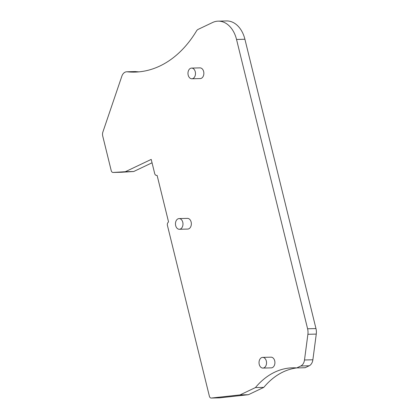 <?xml version="1.0" encoding="UTF-8"?>
<svg xmlns="http://www.w3.org/2000/svg" width="419" height="419" viewBox="0 0 419 419"><rect width="100%" height="100%" fill="white"/><g stroke="black" fill="none" stroke-linecap="round" stroke-linejoin="round"><path stroke-width="0.63" d="M167.988 222.536L168.538 221.881L157.125 175.435L156.407 175.388A2.676 1.88 88.6 0 1 154.69 173.56L151.212 159.409L125.339 171.717L113.104 172.455A2.676 1.88 88.6 0 1 113.057 172.46A2.676 1.88 88.6 0 1 111.218 170.627L102.734 136.07A5.347 3.755 88.6 0 1 102.891 131.99L121.84 76.211A8.024 5.636 88.6 0 1 126.727 71.785A8.024 5.636 88.6 0 1 127.235 71.806A120.347 84.502 -91.4 0 0 134.798 72.105A120.347 84.502 -91.4 0 0 154.946 68.108A120.347 84.502 -91.4 0 0 196.511 30.943A5.347 3.755 88.6 0 1 198.135 29.382L212.58 22.511A26.743 18.776 88.6 0 1 218.163 21.154A26.743 18.776 88.6 0 1 236.536 39.459L307.593 328.768A10.7 7.511 88.6 0 1 307.892 334.294L304.498 359.984A8.024 5.636 88.6 0 1 300.826 365.981L296.752 367.919A85.581 60.09 -91.4 0 0 292.588 367.819A85.581 60.09 -91.4 0 0 255.428 387.58L240.014 394.913L211.328 398.045A2.676 1.88 88.6 0 1 211.213 398.05A2.676 1.88 88.6 0 1 209.38 396.217L167.432 225.443A2.676 1.88 88.6 0 1 167.988 222.536M179.342 229.277L187.722 229.073A5.347 3.755 -91.4 0 0 188.838 228.8A5.347 3.755 -91.4 0 0 191.284 222.824A5.347 3.755 -91.4 0 0 187.461 218.378L179.086 218.582A5.347 3.755 -91.4 0 0 177.97 218.854A5.347 3.755 -91.4 0 0 175.524 224.83A5.347 3.755 -91.4 0 0 179.342 229.277A5.347 3.755 -91.4 0 0 180.463 229.004A5.347 3.755 -91.4 0 0 182.909 223.028A5.347 3.755 -91.4 0 0 179.086 218.582M262.912 368.076L271.287 367.872A5.347 3.755 -91.4 0 0 272.408 367.599A5.347 3.755 -91.4 0 0 274.854 361.623A5.347 3.755 -91.4 0 0 271.03 357.177L262.655 357.381A5.347 3.755 -91.4 0 0 261.535 357.653A5.347 3.755 -91.4 0 0 259.094 363.624A5.347 3.755 -91.4 0 0 262.912 368.076A5.347 3.755 -91.4 0 0 264.028 367.803A5.347 3.755 -91.4 0 0 266.474 361.827A5.347 3.755 -91.4 0 0 262.655 357.381M191.855 78.782L200.23 78.578A5.347 3.755 -91.4 0 0 201.35 78.306A5.347 3.755 -91.4 0 0 203.796 72.33A5.347 3.755 -91.4 0 0 199.973 67.883L191.598 68.088A5.347 3.755 -91.4 0 0 190.477 68.36A5.347 3.755 -91.4 0 0 188.037 74.331A5.347 3.755 -91.4 0 0 191.855 78.782A5.347 3.755 -91.4 0 0 192.97 78.51A5.347 3.755 -91.4 0 0 195.416 72.534A5.347 3.755 -91.4 0 0 191.598 68.088M296.809 367.919A85.581 60.09 -91.4 0 0 263.802 387.376L248.388 394.708L219.703 397.841A2.676 1.88 88.6 0 1 219.593 397.846A2.676 1.88 88.6 0 1 219.477 397.846M218.163 21.154L226.543 20.95A26.743 18.776 88.6 0 1 244.911 39.255L315.973 328.564A10.7 7.511 88.6 0 1 316.266 334.09L312.873 359.78A8.024 5.636 88.6 0 1 309.206 365.777L305.126 367.72L296.752 367.919M126.727 71.785L135.101 71.581A8.024 5.636 88.6 0 1 135.609 71.602A120.347 84.502 -91.4 0 0 138.982 71.853M152.045 162.792L133.719 171.512L121.479 172.251A2.676 1.88 88.6 0 1 121.431 172.256A2.676 1.88 88.6 0 1 121.384 172.256M125.339 171.717L133.719 171.512M255.428 387.58L263.802 387.376M240.014 394.913L248.388 394.708M113.104 172.455L121.479 172.251M127.235 71.806L135.609 71.602M236.536 39.459L244.911 39.255M307.593 328.768L315.973 328.564M307.892 334.294L316.266 334.09M304.498 359.984L312.873 359.78M300.826 365.981L309.206 365.777M211.328 398.045L219.703 397.841M113.057 172.46L121.431 172.256M211.213 398.05L219.593 397.846"/></g></svg>
